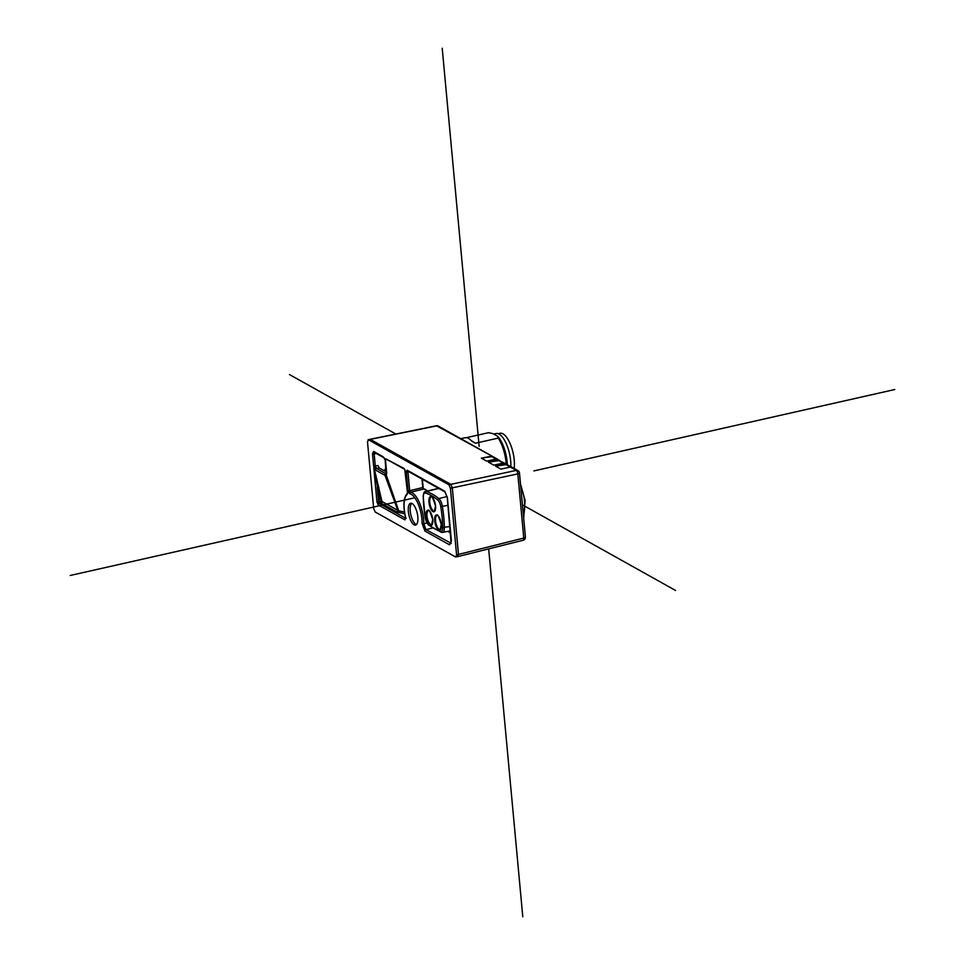 <?xml version="1.0" encoding="UTF-8"?>
<svg xmlns="http://www.w3.org/2000/svg" width="965" height="965" viewBox="0 0 965 965"><rect width="100%" height="100%" fill="white"/><g stroke="black" fill="none" stroke-linecap="round" stroke-linejoin="round"><path stroke-width="1.45" d="M369.824 439.377L450.812 484.346L452.32 487.856L458.496 554.441L457.506 556.552M452.32 487.856L517.819 473.899A2.955 1.182 -102 0 0 516.311 470.389L510.364 467.06L500.944 469.135L510.364 467.06L505.334 464.249L507.011 464.503L495.588 466.143L500.944 469.135L495.588 466.143L505.334 464.249L503.235 463.067L493.803 465.142L504.864 463.296L498.193 460.257L488.459 462.151L493.803 465.142L488.459 462.151L499.882 460.51L496.106 459.087L486.674 461.149L496.106 459.087L491.064 456.264L481.33 458.158L486.674 461.149L481.33 458.158L492.753 456.517L436.699 425.867A2.955 1.122 -101.5 0 0 436.325 425.782A2.955 2.955 0 0 1 438.363 426.096A2.955 2.581 119.2 0 0 436.699 425.867L370.379 439.365M522.789 540.171A2.955 1.158 -104.1 0 0 523.199 540.243L457.7 556.624M368.147 439.714L370.403 439.413L450.8 484.37L452.308 487.88L458.471 554.405L457.482 556.503M455.601 556.986L375.18 512.005L373.672 508.495L367.496 441.91L368.485 439.799L448.906 484.78L450.414 488.278L456.59 554.875L455.601 556.986L457.844 556.588M504.864 463.296L507.023 464.503M471.74 441.198L475.419 443.249L470.86 440.293A25.331 9.638 -102.7 0 0 468.423 438.363A25.331 9.638 -102.7 0 0 466.107 437.628L465.733 437.833M507.313 464.66A23.22 8.83 -102.7 0 0 497.602 436.228L493.055 433.683L488.58 432.67L466.457 437.664M506.215 464.056A25.331 9.638 -102.7 0 0 498.266 438.098L475.419 443.249M497.602 436.228L498.266 438.098M510.847 466.638A22.581 8.588 -102.7 0 0 499.134 434.093A22.581 8.588 -102.7 0 0 496.167 433.526L493.742 434.069M498.278 433.695L500.111 433.285A21.954 8.359 77.3 0 1 510.606 444.769A21.954 8.359 77.3 0 1 514.128 468.471M416.434 524.598A11.182 4.258 77.3 0 1 410.258 511.112A11.182 4.258 77.3 0 1 411.645 503.344M417.809 516.83A11.182 4.258 -102.7 0 0 410.62 503.272A11.182 4.258 -102.7 0 0 408.352 511.546A11.182 4.258 -102.7 0 0 415.541 525.105A11.182 4.258 -102.7 0 0 417.809 516.83M368.099 439.714L370.403 439.413M409.534 493.73A1.267 1.158 96.4 0 1 410.439 492.234L409.691 490.69L408.038 490.654L409.534 493.73A20.916 7.961 77.3 0 1 422.103 523.44L424.962 531.076L449.557 544.839L451.403 540.919L447.386 497.638L444.576 491.125L407.146 470.196A1.267 1.11 119.2 0 0 407.676 471.041L445.106 491.969A1.267 1.11 -60.8 0 1 444.576 491.125M373.889 467.929L380.331 501.583L381.971 501.486L373.612 465.926L375.276 465.974L376.591 468.435A1.267 1.11 119.2 0 0 375.53 470.064L374.046 468.013L375.59 467.229M385.493 458.882L385.542 460.739L384.154 458.327A1.267 1.267 0 0 1 383.961 458.073L383.624 457.591A1.267 1.11 -60.8 0 1 383.093 456.735L384.914 458.785L389.402 460.836A1.267 0.893 -76.6 0 1 389.402 460.836L389.438 460.836M405.65 518.519A1.267 1.11 -60.8 0 0 404.914 519.87L405.59 517.107A20.916 7.961 77.3 0 1 404.106 503.428A20.916 7.961 77.3 0 1 407.17 494.418A1.267 1.158 -128.2 0 1 407.375 493.308M408.388 471.137L407.966 472.042L406.301 472.006L407.146 470.196M432.549 528.072L425.975 529.616L423.78 523.742L426.904 523.018M422.103 523.44A1.267 0.615 0.5 0 0 423.78 523.742A22.183 8.444 77.3 0 0 423.575 519.17A22.183 8.444 77.3 0 0 410.439 492.234L423.502 489.074L422.754 487.53L423.852 488.917A1.267 1.158 -81.9 0 1 423.502 489.074A22.436 8.54 -102.7 0 1 427.109 491.125M427.519 491.028A22.509 8.564 -102.7 0 0 423.852 488.917M423.153 487.47L422.393 479.267M450.522 532.583L448.17 531.269M374.866 452.392L374.155 453.9L372.502 453.852L373.624 451.439A1.267 1.11 119.2 0 0 374.155 452.296L383.612 457.579M385.891 468.073L384.215 470.751M385.192 460.522L386.205 474.852L386.724 473.453M375.53 470.064L384.999 475.359A1.267 1.11 -60.8 0 1 386.072 473.743L385.602 475.347L386.205 474.852L398.702 510.799L397.773 510.328A1.267 1.11 119.2 0 1 396.784 511.933L404.793 513.863M404.492 512.077L398.702 510.799A1.267 0.893 -77.4 0 1 397.93 512.331M385.783 458.797L404.275 468.592A1.267 1.11 -60.8 0 0 404.805 469.436L385.783 458.797M404.275 468.592L405.541 471.294M407.495 492.319L405.577 471.596M404.757 469.4L407.532 493.163C403.539 497.47 402.875 505.467 405.505 517.156L405.59 517.107M396.784 511.933L380.982 503.091L379.269 503.501A1.267 1.11 119.2 0 0 378.256 504.96L404.914 519.87M405.662 518.253L379.269 503.501L378.618 501.993L376.965 501.945L378.256 504.96M378.895 487.204L377.255 487.301L378.618 501.993L380.331 501.583L380.982 503.091A1.267 1.11 -60.8 0 0 381.971 501.486L397.773 510.328L384.999 475.359M386.253 471.885L379.293 468.001L377.978 465.528L375.276 465.974L374.155 453.9L376.266 453.478M520.509 484.153L524.984 500.28L524.465 500.811A47.418 39.758 -66.5 0 1 523.513 516.48M533.922 470.908L894.796 389.522M442.211 48.25L479.147 446.397M675.536 590.459L522.427 504.84M395.831 434.033L289.464 374.541M414.48 497.844L70.204 575.478M522.789 916.75L488.664 548.904M450.812 484.346L516.311 470.389A2.955 2.581 -60.8 0 1 517.976 470.631L507.011 464.503M503.235 463.067L496.106 459.087M525.43 537.095A2.955 2.955 0 0 1 523.199 540.243A2.955 1.158 -104.1 0 0 523.778 538.06L517.819 473.899A2.955 0.881 174.7 0 0 519.472 472.934L525.43 537.095A2.955 0.881 -5.3 0 1 523.778 538.06L458.496 554.441M408.038 490.654L406.301 472.006M373.612 465.926L372.502 453.852M373.624 451.439L383.093 456.735M407.17 494.418L407.519 492.62M376.965 501.945L373.805 467.941M448.906 484.78L450.8 484.37M452.308 487.88L450.414 488.278M458.471 554.405L456.59 554.875M409.076 471.825L407.966 472.042L409.691 490.69L422.754 487.53L421.97 479.038M451.017 543.5L450.571 543.379A1.267 1.11 -60.8 0 0 449.557 544.839M424.962 531.076A1.267 1.11 119.2 0 1 425.975 529.616L451.125 543.247M450.546 532.945L447.712 531.365M423.321 496.432L423.309 496.927A6.851 2.606 77.3 0 1 425.324 493.019A125.064 47.587 77.3 0 1 437.76 499.967A6.851 2.606 77.3 0 1 440.764 506.685A61.736 23.486 77.3 0 1 442.694 527.493A6.851 2.606 77.3 0 1 440.679 531.401A125.064 47.587 77.3 0 1 428.243 524.441A6.851 2.606 77.3 0 1 425.239 517.735A61.736 23.486 77.3 0 1 423.309 496.927M441.97 532.378A1.267 1.146 -73.3 0 1 441.451 532.354L442.621 532.415A8.118 3.088 77.3 0 0 444.358 527.746A63.002 23.968 77.3 0 0 443.791 517.361A63.002 23.968 77.3 0 0 442.392 506.504A8.118 3.088 77.3 0 0 438.834 498.555A126.331 48.069 77.3 0 0 426.277 491.535A8.118 3.088 77.3 0 0 425.589 491.499C424.286 491.294 423.478 493.019 423.189 496.685L425.239 517.735M434.72 520.774A7.829 2.979 77.3 0 1 437.338 515.177A7.829 2.979 77.3 0 1 441.331 524.478A7.829 2.979 77.3 0 1 438.713 530.062A7.829 2.979 77.3 0 1 434.72 520.774M435.565 506.034A7.829 2.979 77.3 0 1 432.947 511.619A7.829 2.979 77.3 0 1 428.955 502.331A7.829 2.979 77.3 0 1 431.572 496.746A7.829 2.979 77.3 0 1 435.565 506.034M432.778 519.689A7.829 2.979 77.3 0 1 430.161 525.274A7.829 2.979 77.3 0 1 426.156 515.986A7.829 2.979 77.3 0 1 428.774 510.401A7.829 2.979 77.3 0 1 432.778 519.689M425.143 517.674L428.593 525.177A1.267 1.062 -51.1 0 1 428.243 524.441M428.593 525.177L441.451 532.354A1.267 1.146 -73.3 0 1 440.679 531.401M449.955 526.528L442.694 527.493M447.989 505.262L440.764 506.685M447.133 496.529L438.834 498.555A1.267 1.062 128.9 0 0 437.76 499.967M438.822 488.459L426.277 491.535A1.267 1.146 106.7 0 0 425.324 493.019M435.553 520.798A7.201 2.738 77.3 0 1 437.024 515.467C437.314 513.476 438.737 516.456 441.27 524.405L440.185 529.508A7.201 2.738 77.3 0 1 435.553 520.798M429.775 502.355A7.201 2.738 -102.7 0 0 434.419 511.076L435.505 505.962C432.971 498.012 431.548 495.033 431.258 497.035A7.201 2.738 -102.7 0 0 429.775 502.355M426.988 516.01A7.201 2.738 -102.7 0 0 431.632 524.719L432.718 519.616C430.173 511.667 428.762 508.688 428.46 510.69A7.201 2.738 -102.7 0 0 426.988 516.01M385.542 460.739L386.663 472.838M386.012 473.899L376.591 468.435L379.293 468.001M524.984 500.28L524.465 500.811A47.43 39.77 -66.5 0 0 520.714 486.36M460.848 438.677L465.202 437.688M438.363 426.096L497.723 459.304M370.005 439.292L436.325 425.782M445.106 491.969L447.265 497.494L451.137 543.488M425.589 491.499L438.568 488.314M442.621 532.415L450.353 530.822M386.314 472.609L386.109 473.731M405.505 517.156L406.084 518.446M520.497 484.02L525.093 500.425L523.681 518.362M519.472 472.934A2.955 2.955 0 0 0 517.976 470.631"/></g></svg>
